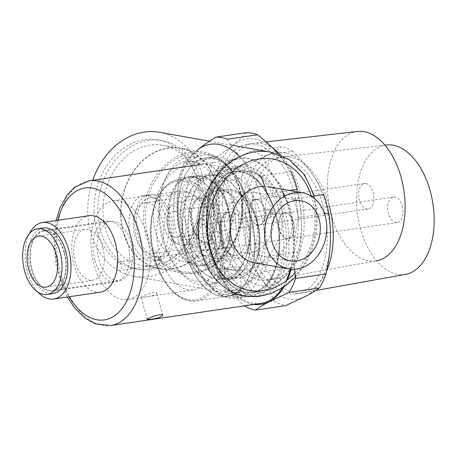 <?xml version="1.0" encoding="UTF-8"?>
<svg xmlns="http://www.w3.org/2000/svg" width="457" height="457" viewBox="0 0 457 457"><rect width="100%" height="100%" fill="white"/><g stroke="black" fill="none" stroke-linecap="round" stroke-linejoin="round"><path stroke-width="0.34" stroke-dasharray="2.29 1.71" d="M130.948 242.57A29.956 17.44 -98.4 0 0 110.56 221.331A29.956 17.44 -98.4 0 0 97.661 253.509A29.956 17.44 -98.4 0 0 119.266 280.615A29.956 17.44 -98.4 0 0 130.948 242.57M64.089 252.39A29.956 17.44 -98.4 0 0 43.701 231.151A29.956 17.44 -98.4 0 0 30.796 263.329A29.956 17.44 -98.4 0 0 52.406 290.435A29.956 17.44 -98.4 0 0 64.089 252.39M43.232 227.963A33.178 19.314 -98.4 0 0 28.94 263.603A33.178 19.314 -98.4 0 0 52.875 293.623M116.821 267.494A4.187 2.439 81.6 0 1 118.449 262.175A4.187 2.439 81.6 0 1 121.299 265.14A4.187 2.439 81.6 0 1 119.665 270.458A4.187 2.439 81.6 0 1 116.821 267.494M102.791 247.551A25.769 15.001 -98.4 0 0 85.253 229.283A25.769 15.001 -98.4 0 0 74.154 256.96A25.769 15.001 -98.4 0 0 92.742 280.278A25.769 15.001 -98.4 0 0 102.791 247.551M260.816 303.454A73.126 42.57 81.6 0 1 209.352 244.524A73.126 42.57 81.6 0 1 231.362 161.447A73.126 42.57 81.6 0 1 239.565 158.756A73.126 42.57 81.6 0 1 282.329 191.552M284.42 196.207A73.126 42.57 81.6 0 1 290.378 269.127M286.219 280.844A73.126 42.57 81.6 0 1 282.277 288.053M213.168 226.461A49.933 29.065 -98.4 0 0 179.184 191.066A49.933 29.065 -98.4 0 0 157.682 244.689A49.933 29.065 -98.4 0 0 193.694 289.869A49.933 29.065 -98.4 0 0 213.168 226.461M147.343 236.126A49.933 29.065 -98.4 0 0 113.359 200.737A49.933 29.065 -98.4 0 0 91.857 254.36A49.933 29.065 -98.4 0 0 127.869 299.535A49.933 29.065 -98.4 0 0 147.343 236.126M144.538 297.05C151.45 296.222 155.517 294.902 156.734 293.097C156.443 290.132 140.488 296.593 141.184 297.301L144.538 297.05M185.81 252.915A61.204 35.629 -98.4 0 0 227.466 296.307A61.204 35.629 -98.4 0 0 253.824 230.568A61.204 35.629 -98.4 0 0 209.677 175.191A61.204 35.629 -98.4 0 0 185.81 252.915M38.062 292.217A38.656 22.502 81.6 0 1 29.448 233.573M64.431 252.207A30.602 17.817 -98.4 0 0 43.604 230.517A30.602 17.817 -98.4 0 0 30.425 263.381A30.602 17.817 -98.4 0 0 52.498 291.075A30.602 17.817 -98.4 0 0 64.431 252.207M215.184 249.448A65.397 38.068 -98.4 0 0 259.696 295.805A65.397 38.068 -98.4 0 0 287.853 225.569A65.397 38.068 -98.4 0 0 240.685 166.405A65.397 38.068 -98.4 0 0 215.184 249.448M280.015 213.522A65.397 38.068 -98.4 0 0 235.504 167.165A65.397 38.068 -98.4 0 0 210.003 250.208A65.397 38.068 -98.4 0 0 254.509 296.564A65.397 38.068 -98.4 0 0 280.015 213.522M275.474 215.087A60.941 35.475 81.6 0 1 251.71 292.474A60.941 35.475 81.6 0 1 210.231 249.276A60.941 35.475 81.6 0 1 233.995 171.889A60.941 35.475 81.6 0 1 275.474 215.087M100.317 292.189A38.656 22.502 81.6 0 1 72.434 257.211A38.656 22.502 81.6 0 1 89.081 215.698M94.89 260.096A30.602 17.817 81.6 0 1 106.824 221.228A30.602 17.817 81.6 0 1 127.652 242.924A30.602 17.817 81.6 0 1 115.718 281.786A30.602 17.817 81.6 0 1 94.89 260.096M185.953 252.841A60.941 35.475 81.6 0 1 209.717 175.454A60.941 35.475 81.6 0 1 253.669 230.591A60.941 35.475 81.6 0 1 227.432 296.039A60.941 35.475 81.6 0 1 185.953 252.841M323.265 206.495A68.733 40.01 -98.4 0 0 276.485 157.774A68.733 40.01 -98.4 0 0 246.889 231.59A68.733 40.01 -98.4 0 0 296.462 293.777A68.733 40.01 -98.4 0 0 323.265 206.495M329.223 205.621A68.733 40.01 -98.4 0 0 283.186 156.802A68.733 40.01 -98.4 0 0 282.443 156.9A68.733 40.01 -98.4 0 0 252.847 230.716A68.733 40.01 -98.4 0 0 302.42 292.903A68.733 40.01 -98.4 0 0 303.162 292.783A68.733 40.01 -98.4 0 0 326.629 270.904M386.519 145.006A65.385 38.062 -98.4 0 0 357.66 215.321A65.385 38.062 -98.4 0 0 405.519 274.36M217.423 248.277A61.204 35.629 81.6 0 1 241.296 170.547A61.204 35.629 81.6 0 1 285.442 225.924A61.204 35.629 81.6 0 1 259.085 291.663A61.204 35.629 81.6 0 1 217.423 248.277M291.023 269.196A74.091 43.129 -98.4 0 0 294.074 248.391A74.091 43.129 -98.4 0 0 275 177.819A74.091 43.129 -98.4 0 0 231.116 160.527A74.091 43.129 -98.4 0 0 206.307 213.819A74.091 43.129 -98.4 0 0 225.381 284.391A74.091 43.129 -98.4 0 0 253.949 304.465M283.78 287.076A74.091 43.129 -98.4 0 0 287.373 279.958M217.212 168.941C220.828 166.314 225.461 163.509 231.116 160.527L251.002 151.233L281.301 146.783C277.685 149.41 273.052 152.215 267.396 155.197A74.091 43.129 -98.4 0 0 242.587 208.489C242.056 218.783 240.588 229.083 238.183 239.394L207.884 243.844C206.41 234.104 205.879 224.096 206.307 213.819C206.832 203.519 208.301 193.22 210.706 182.914A80.535 46.882 -98.4 0 1 217.212 168.941L247.511 164.491A80.535 46.882 -98.4 0 0 241.005 178.464L210.706 182.914M207.884 243.844A80.535 46.882 -98.4 0 0 212.888 262.341C216.035 269.739 220.2 277.085 225.381 284.391C230.659 291.68 236.817 298.741 243.855 305.562A80.535 46.882 -98.4 0 0 244.375 305.87M241.005 178.464C242.484 188.198 243.01 198.207 242.587 208.489A74.091 43.129 -98.4 0 0 261.661 279.061C266.837 286.368 271.001 293.72 274.154 301.112L243.855 305.562M238.183 239.394A80.535 46.882 -98.4 0 0 243.181 257.891C250.219 264.717 256.377 271.772 261.661 279.061A74.091 43.129 -98.4 0 0 305.544 296.353A74.091 43.129 -98.4 0 0 330.36 243.061A74.091 43.129 -98.4 0 0 311.28 172.489A74.091 43.129 -98.4 0 0 267.396 155.197L247.511 164.491M243.181 257.891L212.888 262.341M274.154 301.112A80.535 46.882 -98.4 0 0 285.659 305.647M324.51 213.665L298.478 217.486C296.073 227.797 294.605 238.097 294.074 248.391L294.565 269.253M261.353 216.458A64.426 37.503 -98.4 0 0 217.503 170.787A64.426 37.503 -98.4 0 0 193.762 193.928A64.426 37.503 -98.4 0 0 206.838 282.934A64.426 37.503 -98.4 0 0 236.229 298.272A64.426 37.503 -98.4 0 0 261.353 216.458M256.177 217.995A60.564 35.252 -98.4 0 0 225.147 176.054A60.564 35.252 -98.4 0 0 192.643 196.818A60.564 35.252 -98.4 0 0 204.93 280.489A60.564 35.252 -98.4 0 0 247.86 285.545A60.564 35.252 -98.4 0 0 256.177 217.995M298.478 217.486A80.535 46.882 -98.4 0 0 293.48 198.989C286.442 192.163 280.284 185.108 275 177.819C269.824 170.512 265.66 163.16 262.507 155.768A80.535 46.882 -98.4 0 0 251.002 151.233M311.514 196.339L293.48 198.989M279.575 229.391A12.887 7.501 81.6 0 1 284.597 213.025A12.887 7.501 81.6 0 1 293.891 224.684A12.887 7.501 81.6 0 1 288.344 238.525A12.887 7.501 81.6 0 1 279.575 229.391M402.211 206.176A12.887 7.501 81.6 0 1 397.19 222.536A12.887 7.501 81.6 0 1 388.416 213.402A12.887 7.501 81.6 0 1 393.443 197.041A12.887 7.501 81.6 0 1 402.211 206.176M293.543 222.068A13.207 7.689 -98.4 0 0 284.551 212.705A13.207 7.689 -98.4 0 0 278.867 226.895A13.207 7.689 -98.4 0 0 288.39 238.845A13.207 7.689 -98.4 0 0 293.543 222.068M211.134 234.173A13.207 7.689 81.6 0 1 205.981 250.944A13.207 7.689 81.6 0 1 196.453 239A13.207 7.689 81.6 0 1 202.143 224.81A13.207 7.689 81.6 0 1 211.134 234.173M275.354 214.402A64.426 37.503 81.6 0 1 273.966 273.075A64.426 37.503 81.6 0 1 250.23 296.216A64.426 37.503 81.6 0 1 206.375 250.545A64.426 37.503 81.6 0 1 231.505 168.73A64.426 37.503 81.6 0 1 260.896 184.068A64.426 37.503 81.6 0 1 275.354 214.402M210.683 249.265A61.215 35.635 81.6 0 1 219.092 180.995A61.215 35.635 81.6 0 1 262.484 186.102A61.215 35.635 81.6 0 1 274.903 270.67A61.215 35.635 81.6 0 1 242.044 291.657A61.215 35.635 81.6 0 1 210.683 249.265A61.204 35.629 81.6 0 1 234.555 171.535A61.204 35.629 81.6 0 1 278.701 226.918A61.204 35.629 81.6 0 1 252.344 292.651A61.204 35.629 81.6 0 1 210.688 249.265M213.882 232.733A18.349 10.682 -98.4 0 0 197.264 221.993A18.349 10.682 -98.4 0 0 193.494 239.434A18.349 10.682 -98.4 0 0 202.12 255.052A18.349 10.682 -98.4 0 0 212.733 251.11A18.349 10.682 -98.4 0 0 213.882 232.733M221.057 230.928A22.067 12.847 -98.4 0 0 206.038 215.287A22.067 12.847 -98.4 0 0 201.069 218.012A22.067 12.847 -98.4 0 0 196.533 238.982A22.067 12.847 -98.4 0 0 206.912 257.771A22.067 12.847 -98.4 0 0 212.454 258.953A22.067 12.847 -98.4 0 0 221.057 230.928M247.9 222.336A45.1 26.255 -98.4 0 0 237.777 201.103A45.1 26.255 -98.4 0 0 200.812 205.987A45.1 26.255 -98.4 0 0 210.123 269.356A45.1 26.255 -98.4 0 0 246.929 263.409A45.1 26.255 -98.4 0 0 247.9 222.336M248.071 222.439A44.455 25.878 -98.4 0 0 238.097 201.508A44.455 25.878 -98.4 0 0 217.812 190.929A44.455 25.878 -98.4 0 0 198.669 238.674A44.455 25.878 -98.4 0 0 230.734 278.896A44.455 25.878 -98.4 0 0 247.117 262.924A44.455 25.878 -98.4 0 0 248.071 222.439M323.773 194.539C320.625 187.142 316.461 179.795 311.28 172.489C306.001 165.194 299.843 158.139 292.806 151.318L262.507 155.768M292.806 151.318A80.535 46.882 -98.4 0 0 281.301 146.783M220.171 187.987A29.956 17.44 -98.4 0 0 216.795 187.924A29.956 17.44 -98.4 0 0 203.896 220.103A29.956 17.44 -98.4 0 0 225.507 247.208A29.956 17.44 -98.4 0 0 238.743 217.886A29.956 17.44 -98.4 0 0 220.171 187.987M153.306 197.807A29.956 17.44 -98.4 0 0 149.936 197.744A29.956 17.44 -98.4 0 0 137.037 229.922A29.956 17.44 -98.4 0 0 158.642 257.028A29.956 17.44 -98.4 0 0 171.883 227.706A29.956 17.44 -98.4 0 0 153.306 197.807M153.204 194.625A33.178 19.314 -98.4 0 0 149.468 194.556A33.178 19.314 -98.4 0 0 135.181 230.191A33.178 19.314 -98.4 0 0 159.11 260.216A33.178 19.314 -98.4 0 0 173.774 227.74A33.178 19.314 -98.4 0 0 153.204 194.625M230.842 223.404A4.187 2.439 81.6 0 1 228.243 219.223A4.187 2.439 81.6 0 1 230.094 215.127A4.187 2.439 81.6 0 1 230.568 215.133A4.187 2.439 81.6 0 1 233.161 219.314A4.187 2.439 81.6 0 1 231.311 223.41A4.187 2.439 81.6 0 1 230.842 223.404M194.391 195.927A25.769 15.001 -98.4 0 0 191.489 195.876A25.769 15.001 -98.4 0 0 180.395 223.553A25.769 15.001 -98.4 0 0 198.978 246.871A25.769 15.001 -98.4 0 0 210.369 221.645A25.769 15.001 -98.4 0 0 194.391 195.927M147.742 202.777A25.769 15.001 -98.4 0 0 144.84 202.725A25.769 15.001 -98.4 0 0 133.747 230.402A25.769 15.001 -98.4 0 0 152.335 253.721A25.769 15.001 -98.4 0 0 163.72 228.5A25.769 15.001 -98.4 0 0 147.742 202.777M147.502 195.465A33.178 19.314 -98.4 0 0 143.766 195.396A33.178 19.314 -98.4 0 0 129.48 231.031A33.178 19.314 -98.4 0 0 153.409 261.05A33.178 19.314 -98.4 0 0 168.073 228.574A33.178 19.314 -98.4 0 0 147.502 195.465M159.476 132.29A73.126 58.365 -79.9 0 1 204.096 214.527A73.126 58.365 -79.9 0 1 133.804 276.274A73.126 58.365 -79.9 0 1 92.742 180.321M226.603 291.983L225.038 291.452C224.507 290.709 241.564 288.727 241.136 290.915C241.622 292.691 230.728 292.971 226.603 291.983M233.807 206.758A49.933 39.856 100.1 0 0 202.405 163.503A49.933 39.856 100.1 0 0 154.403 205.667A49.933 39.856 100.1 0 0 184.874 261.815A49.933 39.856 100.1 0 0 233.807 206.758M282.335 215.413A49.933 39.856 100.1 0 0 250.933 172.158A49.933 39.856 100.1 0 0 202.931 214.316A49.933 39.856 100.1 0 0 233.401 270.47A49.933 39.856 100.1 0 0 282.335 215.413M225.838 268.876L224.278 268.413C223.759 268.076 240.793 265.426 240.371 267.882C240.868 269.95 229.962 269.933 225.838 268.876M120.711 215.67A61.204 48.853 100.1 0 0 159.202 268.693A61.204 48.853 100.1 0 0 218.04 217.012A61.204 48.853 100.1 0 0 180.692 148.182A61.204 48.853 100.1 0 0 120.711 215.67M94.028 212.008A65.397 52.195 100.1 0 0 135.158 268.659A65.397 52.195 100.1 0 0 198.024 213.442A65.397 52.195 100.1 0 0 158.116 139.899A65.397 52.195 100.1 0 0 94.028 212.008M203.068 197.235A65.397 52.195 100.1 0 0 161.938 140.585A65.397 52.195 100.1 0 0 97.849 212.688A65.397 52.195 100.1 0 0 138.979 269.339A65.397 52.195 100.1 0 0 203.068 197.235M201.069 198.047A60.941 48.642 -79.9 0 1 141.35 265.237A60.941 48.642 -79.9 0 1 103.025 212.448A60.941 48.642 -79.9 0 1 162.743 145.252A60.941 48.642 -79.9 0 1 201.069 198.047M264.734 186.302A38.656 30.853 -79.9 0 1 268.059 186.662A38.656 30.853 -79.9 0 1 292.371 220.154A38.656 30.853 -79.9 0 1 254.486 262.775M224.438 226.158A30.602 24.427 -79.9 0 1 254.429 192.414A30.602 24.427 -79.9 0 1 273.674 218.926A30.602 24.427 -79.9 0 1 243.684 252.67A30.602 24.427 -79.9 0 1 224.438 226.158M120.922 215.635A60.941 48.642 -79.9 0 1 180.646 148.445A60.941 48.642 -79.9 0 1 217.829 216.972A60.941 48.642 -79.9 0 1 159.253 268.43A60.941 48.642 -79.9 0 1 120.922 215.635M255.183 144.378A68.733 40.01 -98.4 0 0 247.443 144.235A68.733 40.01 -98.4 0 0 217.846 218.052A68.733 40.01 -98.4 0 0 267.419 280.238A68.733 40.01 -98.4 0 0 297.793 212.968A68.733 40.01 -98.4 0 0 255.183 144.378M273.606 148.896A68.733 40.01 -98.4 0 0 261.141 143.498A68.733 40.01 -98.4 0 0 254.149 143.264A68.733 40.01 -98.4 0 0 253.407 143.361A68.733 40.01 -98.4 0 0 223.804 217.178A68.733 40.01 -98.4 0 0 273.377 279.364A68.733 40.01 -98.4 0 0 274.12 279.244A68.733 40.01 -98.4 0 0 304.059 228.254A68.733 40.01 -98.4 0 0 280.866 155.191M357.483 131.467A65.385 38.062 -98.4 0 0 328.617 201.783A65.385 38.062 -98.4 0 0 376.482 260.827L274.12 279.244M223.153 277.999A61.204 35.629 81.6 0 1 185.211 216.915A61.204 35.629 81.6 0 1 212.254 157.008A61.204 35.629 81.6 0 1 256.4 212.391A61.204 35.629 81.6 0 1 230.042 278.124A61.204 35.629 81.6 0 1 223.153 277.999M246.06 132.713C242.844 136.603 238.605 140.687 233.361 144.966A74.091 43.129 -98.4 0 0 213.488 204.405C213.785 214.933 213.133 225.467 211.528 236.006A80.535 46.882 -98.4 0 0 217.84 253.641C225.29 259.433 231.859 265.443 237.56 271.675A74.091 43.129 -98.4 0 0 281.506 279.507A74.091 43.129 -98.4 0 0 301.374 220.074A74.091 43.129 -98.4 0 0 277.302 152.798A74.091 43.129 -98.4 0 0 233.361 144.966C228.009 149.262 221.776 153.638 214.67 158.099L184.377 162.549C187.593 158.659 191.831 154.575 197.076 150.296A74.091 43.129 -98.4 0 0 177.207 209.729A74.091 43.129 -98.4 0 0 201.28 277.005A74.091 43.129 -98.4 0 0 245.226 284.837A74.091 43.129 -98.4 0 0 265.094 225.404A74.091 43.129 -98.4 0 0 241.022 158.128A74.091 43.129 -98.4 0 0 239.645 156.665M181.235 240.456C178.95 230.488 177.607 220.251 177.207 209.729C176.91 199.201 177.562 188.667 179.167 178.127L209.46 173.677C211.745 183.645 213.088 193.888 213.488 204.405A74.091 43.129 -98.4 0 0 237.56 271.675C243.158 277.919 247.74 284.225 251.299 290.583L220.999 295.033C213.556 289.247 206.981 283.231 201.28 277.005C195.682 270.755 191.106 264.454 187.547 258.091A80.535 46.882 -98.4 0 1 181.235 240.456L211.528 236.006M220.999 295.033A80.535 46.882 -98.4 0 0 232.522 297.09C235.743 293.2 239.976 289.115 245.226 284.837C250.579 280.541 256.805 276.165 263.912 271.704A80.535 46.882 -98.4 0 0 269.122 256.126L299.415 251.676C301.02 241.136 301.671 230.602 301.374 220.074C300.974 209.557 299.632 199.315 297.347 189.347M217.84 253.641L187.547 258.091M251.299 290.583A80.535 46.882 -98.4 0 0 262.821 292.64C269.921 288.178 276.154 283.803 281.506 279.507C286.756 275.228 290.989 271.144 294.205 267.259L263.912 271.704M262.821 292.64L232.522 297.09M294.205 267.259A80.535 46.882 -98.4 0 0 299.415 251.676M227.283 139.219C230.842 145.577 235.424 151.884 241.022 158.128C246.723 164.36 253.298 170.37 260.741 176.162L291.04 171.712C287.476 165.348 282.9 159.047 277.302 152.798M289.544 190.495L267.054 193.797C265.448 204.336 264.797 214.87 265.094 225.404C265.494 235.921 266.837 246.157 269.122 256.126M195.716 157.379A64.426 37.503 -98.4 0 0 188.467 157.248A64.426 37.503 -98.4 0 0 164.726 180.389A64.426 37.503 -98.4 0 0 177.796 269.396A64.426 37.503 -98.4 0 0 207.192 284.734A64.426 37.503 -98.4 0 0 235.658 221.674A64.426 37.503 -98.4 0 0 195.716 157.379M192.734 161.652A60.564 35.252 -98.4 0 0 163.6 183.28A60.564 35.252 -98.4 0 0 175.888 266.951A60.564 35.252 -98.4 0 0 229.591 245.403A60.564 35.252 -98.4 0 0 192.734 161.652M257.857 224.958A12.887 7.501 81.6 0 1 249.865 212.099A12.887 7.501 81.6 0 1 255.56 199.486A12.887 7.501 81.6 0 1 264.854 211.145A12.887 7.501 81.6 0 1 259.302 224.987A12.887 7.501 81.6 0 1 257.857 224.958M365.851 183.525A12.887 7.501 81.6 0 1 373.843 196.39A12.887 7.501 81.6 0 1 368.148 208.998A12.887 7.501 81.6 0 1 366.697 208.975A12.887 7.501 81.6 0 1 358.711 196.116A12.887 7.501 81.6 0 1 364.4 183.503A12.887 7.501 81.6 0 1 365.851 183.525M257 199.195A13.207 7.689 -98.4 0 0 255.514 199.172A13.207 7.689 -98.4 0 0 249.825 213.356A13.207 7.689 -98.4 0 0 259.353 225.307A13.207 7.689 -98.4 0 0 265.186 212.379A13.207 7.689 -98.4 0 0 257 199.195M174.591 211.3A13.207 7.689 81.6 0 1 182.777 224.484A13.207 7.689 81.6 0 1 176.939 237.412A13.207 7.689 81.6 0 1 167.416 225.461A13.207 7.689 81.6 0 1 173.1 211.277A13.207 7.689 81.6 0 1 174.591 211.3M209.717 155.323A64.426 37.503 81.6 0 1 231.853 170.53A64.426 37.503 81.6 0 1 244.929 259.536A64.426 37.503 81.6 0 1 221.188 282.677A64.426 37.503 81.6 0 1 213.939 282.546A64.426 37.503 81.6 0 1 173.991 218.252A64.426 37.503 81.6 0 1 202.462 155.191A64.426 37.503 81.6 0 1 209.717 155.323M216.418 278.993A61.215 35.635 81.6 0 1 179.161 194.345A61.215 35.635 81.6 0 1 233.441 172.563A61.215 35.635 81.6 0 1 245.866 257.131A61.215 35.635 81.6 0 1 216.418 278.993A61.204 35.629 81.6 0 1 178.47 217.903A61.204 35.629 81.6 0 1 205.519 157.996A61.204 35.629 81.6 0 1 249.665 213.379A61.204 35.629 81.6 0 1 223.307 279.113A61.204 35.629 81.6 0 1 216.418 278.987M174.42 206.227A18.349 10.682 -98.4 0 0 168.227 208.455A18.349 10.682 -98.4 0 0 164.457 225.895A18.349 10.682 -98.4 0 0 173.083 241.513A18.349 10.682 -98.4 0 0 185.896 228.386A18.349 10.682 -98.4 0 0 174.42 206.227M179.481 201.794A22.067 12.847 -98.4 0 0 176.996 201.748A22.067 12.847 -98.4 0 0 172.032 204.473A22.067 12.847 -98.4 0 0 167.496 225.45A22.067 12.847 -98.4 0 0 177.87 244.232A22.067 12.847 -98.4 0 0 183.411 245.415A22.067 12.847 -98.4 0 0 193.162 223.816A22.067 12.847 -98.4 0 0 179.481 201.794M193.242 176.922A45.1 26.255 -98.4 0 0 171.883 238.405A45.1 26.255 -98.4 0 0 217.892 249.87A45.1 26.255 -98.4 0 0 208.74 187.564A45.1 26.255 -98.4 0 0 193.242 176.922M193.779 177.482A44.455 25.878 -98.4 0 0 188.775 177.39A44.455 25.878 -98.4 0 0 169.633 225.135A44.455 25.878 -98.4 0 0 201.697 265.357A44.455 25.878 -98.4 0 0 218.075 249.391A44.455 25.878 -98.4 0 0 209.055 187.97A44.455 25.878 -98.4 0 0 193.779 177.482M184.377 162.549A80.535 46.882 -98.4 0 0 179.167 178.127M214.67 158.099A80.535 46.882 -98.4 0 0 209.46 173.677M160.007 260.107A0.965 0.56 -98.4 0 0 159.013 259.719A0.965 0.56 -98.4 0 0 159.442 261.313A0.965 0.56 -98.4 0 0 160.007 260.107M159.139 259.582A4.187 2.439 -98.4 0 0 156.288 256.617A4.187 2.439 -98.4 0 0 154.483 261.113A4.187 2.439 -98.4 0 0 157.505 264.9A4.187 2.439 -98.4 0 0 159.139 259.582M89.258 180.829A73.126 42.57 -98.4 0 0 81.055 183.525A73.126 42.57 -98.4 0 0 59.044 266.597A73.126 42.57 -98.4 0 0 110.508 325.533M220.24 223.147A61.204 35.629 -98.4 0 0 178.578 179.761A61.204 35.629 -98.4 0 0 154.712 257.485A61.204 35.629 -98.4 0 0 196.367 300.872A61.204 35.629 -98.4 0 0 220.24 223.147M218.515 223.662A59.918 34.881 -98.4 0 0 157.042 199.446A59.918 34.881 -98.4 0 0 183.76 298.301A59.918 34.881 -98.4 0 0 218.515 223.662M57.788 220.291A66.682 38.816 -98.4 0 0 69.024 296.787M244.381 227.5A22.067 12.847 -98.4 0 0 229.363 211.859A22.067 12.847 -98.4 0 0 219.857 235.561A22.067 12.847 -98.4 0 0 235.772 255.526A22.067 12.847 -98.4 0 0 244.381 227.5M247.831 226.472A24.644 14.344 -98.4 0 0 222.553 216.515A24.644 14.344 -98.4 0 0 233.538 257.171A24.644 14.344 -98.4 0 0 247.831 226.472M257.057 221.639A41.878 24.381 -98.4 0 0 214.093 204.713A41.878 24.381 -98.4 0 0 232.767 273.806A41.878 24.381 -98.4 0 0 257.057 221.639M256.366 221.222A44.455 25.878 -98.4 0 0 226.106 189.706A44.455 25.878 -98.4 0 0 206.964 237.451A44.455 25.878 -98.4 0 0 239.028 277.673A44.455 25.878 -98.4 0 0 256.366 221.222M271.098 212.379A0.965 0.56 -98.4 0 0 270.653 213.722A0.965 0.56 -98.4 0 0 271.641 213.899A0.965 0.56 -98.4 0 0 271.098 212.379M268.402 209.574A4.187 2.439 -98.4 0 0 267.928 209.569A4.187 2.439 -98.4 0 0 266.128 214.076A4.187 2.439 -98.4 0 0 269.156 217.852A4.187 2.439 -98.4 0 0 271.001 213.75A4.187 2.439 -98.4 0 0 268.402 209.574M133.804 276.274L244.615 296.027A73.126 58.365 100.1 0 0 316.278 215.396A73.126 58.365 100.1 0 0 270.287 152.05M242.113 205.29A61.204 48.853 100.1 0 0 203.616 152.267A61.204 48.853 100.1 0 0 143.635 219.754A61.204 48.853 100.1 0 0 182.132 272.783A61.204 48.853 100.1 0 0 242.113 205.29M241.839 205.581A59.918 47.825 100.1 0 0 167.839 164.966A59.918 47.825 100.1 0 0 171.238 267.436A59.918 47.825 100.1 0 0 241.839 205.581M294.948 272.949A66.682 53.223 100.1 0 0 314.919 216.841A66.682 53.223 100.1 0 0 311.428 196.287M202.805 198.367A22.067 12.847 -98.4 0 0 200.32 198.321A22.067 12.847 -98.4 0 0 190.82 222.022A22.067 12.847 -98.4 0 0 206.735 241.987A22.067 12.847 -98.4 0 0 216.487 220.388A22.067 12.847 -98.4 0 0 202.805 198.367M204.793 195.516A24.644 14.344 -98.4 0 0 193.345 229.757A24.644 14.344 -98.4 0 0 218.663 234.275A24.644 14.344 -98.4 0 0 204.793 195.516M204.228 178.504A41.878 24.381 -98.4 0 0 184.777 236.692A41.878 24.381 -98.4 0 0 227.797 244.358A41.878 24.381 -98.4 0 0 204.228 178.504M202.074 176.259A44.455 25.878 -98.4 0 0 197.07 176.173A44.455 25.878 -98.4 0 0 177.927 223.913A44.455 25.878 -98.4 0 0 209.986 264.14A44.455 25.878 -98.4 0 0 229.631 220.628A44.455 25.878 -98.4 0 0 202.074 176.259M52.406 290.435L119.266 280.615M43.701 231.151L110.56 221.331M118.449 262.175L156.288 256.617C160.064 257.068 159.847 258.188 160.521 259.645C161.167 262.192 160.161 263.946 157.505 264.9L119.665 270.458M46.094 287.127L92.742 280.278M38.605 236.132L85.253 229.283M239.565 158.756L200.594 164.48M127.869 299.535L193.694 289.869M113.359 200.737L179.184 191.066M162.726 315.261L156.734 293.097M147.177 319.46L141.184 297.301M209.677 175.191L178.578 179.761C159.236 181.857 146.674 212.836 151.581 244.798C155.643 277.433 176.905 304.516 196.367 300.872L227.466 296.307M56.114 220.537L53.966 237L55.845 264.22L63.78 289.909L67.35 297.033M52.498 291.075L115.718 281.786M43.604 230.517L106.824 221.228M227.432 296.039L251.71 292.474M209.717 175.454L233.995 171.889M254.509 296.564L259.696 295.805M235.504 167.165L240.685 166.405M296.462 293.777L302.42 292.903M276.485 157.774L282.443 156.9M385.017 145.177L283.186 156.802M315.616 290.538L303.162 292.783M204.93 280.489L206.838 282.934M192.643 196.818L193.762 193.928M393.443 197.041L284.597 213.025M397.19 222.536L288.344 238.525M205.981 250.944L288.39 238.845M202.143 224.81L284.551 212.705M236.229 298.272L250.23 296.216M217.503 170.787L231.505 168.73M262.484 186.102L260.896 184.068M274.903 270.67L273.966 273.075M241.296 170.547L234.555 171.535M259.085 291.663L252.344 292.651M212.454 258.953L235.772 255.526C233.613 255.954 231.156 254.88 228.397 252.293C222.748 245.94 220.16 237.366 220.645 226.575L223.239 217.052L225.358 214.076L229.363 211.859L206.038 215.287M238.097 201.508L237.777 201.103M247.117 262.924L246.929 263.409M230.734 278.896L239.028 277.673C243.558 276.965 247.511 274.634 250.893 270.687L256.423 261.181C260.827 249.156 261.181 235.852 257.474 221.274C252.413 201.771 239.005 187.57 226.106 189.706L217.812 190.929M202.12 255.052L206.912 257.771M197.264 221.993L201.069 218.012M158.642 257.028L225.507 247.208M149.936 197.744L216.795 187.924M230.094 215.127L269.076 209.586C270.607 209.809 271.658 210.894 272.223 212.842C273.12 214.984 270.567 218.126 269.15 217.858L231.311 223.41M152.335 253.721L198.978 246.871M144.84 202.725L191.489 195.876M153.409 261.05L159.11 260.216M143.766 195.396L149.468 194.556M209.529 141.213L230.836 145.012M250.933 172.158L202.405 163.503M233.401 270.47L184.874 261.815M241.136 290.915L240.376 267.882M225.038 291.452L224.278 268.413M180.692 148.182L203.616 152.267C225.112 155.654 241.844 178.693 242.364 205.404C244.752 243.421 212.545 279.593 182.132 272.783L159.202 268.693M295.462 277.062L305.162 264.163L312.285 249.134L316.484 232.773L317.535 215.944L314.433 195.91M301.037 200.726L254.429 192.414M290.292 260.981L243.684 252.67M180.646 148.445L162.743 145.252M159.253 268.43L141.35 265.237M161.938 140.585L158.116 139.899M138.979 269.339L135.158 268.659M267.419 280.238L273.377 279.364M247.443 144.235L253.407 143.361M266.168 141.893L254.149 143.264M175.888 266.951L177.796 269.396M163.6 183.28L164.726 180.389M364.4 183.503L255.56 199.486M368.148 208.998L259.302 224.987M176.939 237.412L259.353 225.307M173.1 211.277L255.514 199.172M207.192 284.734L221.188 282.677M188.467 157.248L202.462 155.191M233.441 172.563L231.853 170.53M245.866 257.131L244.929 259.536M212.254 157.008L205.519 157.996M230.042 278.124L223.307 279.113M183.411 245.415L206.735 241.987C204.576 242.421 202.12 241.342 199.361 238.754C193.705 232.402 191.123 223.827 191.609 213.036L194.202 203.514L196.321 200.537L200.32 198.321L176.996 201.748M209.055 187.97L208.74 187.564M218.075 249.391L217.892 249.87M201.697 265.357L209.986 264.14C224.81 262.364 233.778 239.811 230.277 216.789C229.317 209.963 227.512 203.599 224.861 197.692C221.262 189.769 216.692 183.845 211.151 179.927L202.611 176.271L197.07 176.173L188.775 177.39M173.083 241.513L177.87 244.232M168.227 208.455L172.032 204.473"/><path stroke-width="0.69" d="M47.174 294.462L52.875 293.623A33.178 19.314 -98.4 0 0 65.814 251.487A33.178 19.314 -98.4 0 0 43.232 227.963L37.531 228.803A33.178 19.314 -98.4 0 0 23.238 264.437A33.178 19.314 -98.4 0 0 47.174 294.462A33.178 19.314 -98.4 0 0 60.113 252.321A33.178 19.314 -98.4 0 0 37.531 228.803M56.148 254.4A25.769 15.001 -98.4 0 0 38.605 236.132A25.769 15.001 -98.4 0 0 27.506 263.809A25.769 15.001 -98.4 0 0 46.094 287.127A25.769 15.001 -98.4 0 0 56.148 254.4M282.329 191.552A73.126 42.57 81.6 0 1 284.42 196.207M290.378 269.127A73.126 42.57 81.6 0 1 286.219 280.844M282.277 288.053A73.126 42.57 81.6 0 1 260.816 303.454L110.508 325.533A73.126 42.57 -98.4 0 0 139.025 232.67A73.126 42.57 -98.4 0 0 89.258 180.829L74.851 187.084L67.053 195.105L60.067 207.684L56.114 220.537M150.564 319.346C157.437 318.352 161.487 316.992 162.726 315.261C162.532 312.679 146.411 318.5 147.177 319.46L150.564 319.346M29.448 233.573A38.656 22.502 81.6 0 1 42.432 222.548A38.656 22.502 81.6 0 1 68.744 249.95A38.656 22.502 81.6 0 1 53.669 299.038A38.656 22.502 81.6 0 1 38.062 292.217M42.432 222.548L89.081 215.698A38.656 22.502 81.6 0 1 115.393 243.095A38.656 22.502 81.6 0 1 100.317 292.189L53.669 299.038M326.629 270.904A68.733 40.01 -98.4 0 0 329.223 205.621M315.616 290.538L405.519 274.36A65.385 38.062 -98.4 0 0 430.317 191.449A65.385 38.062 -98.4 0 0 386.519 145.006L385.017 145.177M253.949 304.465A74.091 43.129 -98.4 0 0 269.264 301.683A74.091 43.129 -98.4 0 0 283.78 287.076M287.373 279.958A74.091 43.129 -98.4 0 0 291.023 269.196M324.51 213.665L328.777 213.036C330.257 222.776 330.782 232.784 330.36 243.061C329.828 253.361 328.36 263.66 325.955 273.966A80.535 46.882 -98.4 0 1 319.449 287.939C315.833 290.566 311.2 293.371 305.544 296.353L285.659 305.647L255.36 310.097A80.535 46.882 -98.4 0 1 244.375 305.87M319.449 287.939L289.155 292.389L269.264 301.683C263.609 304.665 258.976 307.47 255.36 310.097M325.955 273.966L295.656 278.416A80.535 46.882 -98.4 0 1 289.155 292.389M294.565 269.253L295.656 278.416M328.777 213.036A80.535 46.882 -98.4 0 0 323.773 194.539L311.514 196.339M92.742 180.321A73.126 58.365 -79.9 0 1 144.241 132.079A73.126 58.365 -79.9 0 1 159.476 132.29L209.529 141.213M326.761 226.284A38.656 30.853 -79.9 0 1 288.875 268.91A38.656 30.853 -79.9 0 1 265.288 225.438A38.656 30.853 -79.9 0 1 302.448 192.797A38.656 30.853 -79.9 0 1 326.761 226.284M320.283 227.238A30.602 24.427 100.1 0 0 301.037 200.726A30.602 24.427 100.1 0 0 271.618 226.563A30.602 24.427 100.1 0 0 290.292 260.981A30.602 24.427 100.1 0 0 320.283 227.238M288.875 268.91L254.486 262.775A38.656 30.853 -79.9 0 1 230.574 221.371A38.656 30.853 -79.9 0 1 264.734 186.302M280.866 155.191A68.733 40.01 -98.4 0 0 273.606 148.896M376.482 260.827A65.385 38.062 -98.4 0 0 404.611 196.339A65.385 38.062 -98.4 0 0 364.132 131.696A65.385 38.062 -98.4 0 0 357.483 131.467L266.168 141.893M239.645 156.665A74.091 43.129 -98.4 0 0 197.076 150.296C202.428 146 208.66 141.624 215.767 137.163A80.535 46.882 -98.4 0 1 227.283 139.219L257.582 134.769A80.535 46.882 -98.4 0 0 246.06 132.713L215.767 137.163M289.544 190.495L297.347 189.347A80.535 46.882 -98.4 0 0 291.04 171.712M267.054 193.797A80.535 46.882 -98.4 0 0 260.741 176.162M277.302 152.798C271.601 146.571 265.026 140.562 257.582 134.769M69.024 296.787A66.682 38.816 -98.4 0 0 118.889 312.211A66.682 38.816 -98.4 0 0 130.394 235.235A66.682 38.816 -98.4 0 0 93.171 188.227A66.682 38.816 -98.4 0 0 57.788 220.291M230.836 145.012L270.287 152.05A73.126 58.365 100.1 0 0 255.057 151.838A73.126 58.365 100.1 0 0 198.812 223.227A73.126 58.365 100.1 0 0 244.615 296.027L258.142 296.547L271.578 293.394L284.22 286.773L295.462 277.062M311.428 196.287A66.682 53.223 100.1 0 0 237 168.107A66.682 53.223 100.1 0 0 216.172 264.951A66.682 53.223 100.1 0 0 294.948 272.949M200.594 164.48L89.258 180.829M67.35 297.033L74.651 307.978L85.151 318.249L94.982 323.71L110.508 325.533M314.433 195.91L304.453 174.705L289.264 159.722L270.287 152.05M302.448 192.797L268.059 186.662"/></g></svg>
